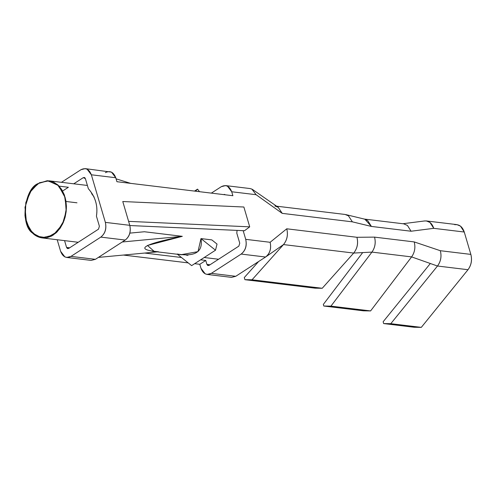 <?xml version="1.0" encoding="UTF-8"?>
<svg xmlns="http://www.w3.org/2000/svg" width="496" height="496" viewBox="0 0 496 496"><rect width="100%" height="100%" fill="white"/><g stroke="black" fill="none" stroke-linecap="round" stroke-linejoin="round"><path stroke-width="0.74" d="M66.737 257.455L91.146 260.406L95.393 259.334L70.984 256.382L66.737 257.455L64.852 256.891L60.605 251.292L57.201 239.742L60.605 251.292C62.837 256.965 66.297 258.664 70.984 256.382L100.818 237.107C105.133 233.566 106.646 228.656 105.363 222.375L91.357 174.79C89.125 169.117 85.665 167.425 80.978 169.7L61.448 182.317L80.978 169.7L85.225 168.628L87.11 169.192L91.357 174.79L115.766 177.742L116.932 181.71L115.766 177.742L111.519 172.143L85.225 168.628M62.595 191.016L68.398 187.271L62.595 191.016M73.755 183.805L83.316 177.63L85.393 178.647L88.35 188.703C95.139 196.348 97.879 205.139 96.571 215.078L96.435 216.175L99.392 226.226L98.487 229.177L68.646 248.453L66.569 247.436L64.567 240.628L66.569 247.436L67.419 248.558L68.646 248.453L98.487 229.177L99.392 226.226L96.435 216.175C98.09 205.945 95.393 196.788 88.35 188.703L85.393 178.647L84.543 177.525L83.316 177.63L84.94 177.822L83.316 177.63L73.755 183.805M200.961 268.262L199.795 264.294L194.661 263.674L199.795 264.294L200.961 268.262C203.193 273.928 206.652 275.627 211.339 273.352L207.092 274.418L205.208 273.854L200.961 268.262M188.226 262.892L123.38 255.056L188.226 262.892M207.092 274.418L231.502 277.369L235.749 276.303L211.339 273.352L241.174 254.07C245.489 250.536 247.002 245.625 245.718 239.339L270.128 242.29L286.756 228.799L356.934 237.286L374.542 237.125L414.21 241.918L440.336 250.716L470.853 254.398L464.262 232.023L433.752 228.334L411.066 231.229L371.399 226.43L352.389 221.848L282.212 213.361L256.122 194.711L251.875 189.112L249.99 188.548L225.581 185.597L227.466 186.161L231.713 191.76L256.122 194.711L231.713 191.76L232.884 195.722L116.932 181.71L232.884 195.722L231.713 191.76C229.481 186.087 226.021 184.388 221.34 186.663L225.581 185.597M105.388 172.651C110.075 170.37 113.534 172.069 115.766 177.742L91.357 174.79L105.363 222.375C106.733 228.699 105.22 233.61 100.818 237.107L70.984 256.382L95.393 259.334L98.375 257.405L95.393 259.334L87.277 258.354M128.607 221.359L129.772 225.327C131.056 231.607 129.543 236.518 125.228 240.058L122.245 241.986L125.228 240.058C129.63 236.561 131.142 231.651 129.772 225.327L122.772 201.531L243.877 207.018L122.772 201.531L128.607 221.359L249.711 226.846L128.607 221.359M116.089 178.833L130.69 183.371L116.089 178.833M211.346 193.118L221.34 186.663L211.346 193.118M243.17 230.671L245.718 239.339L243.17 230.671M105.363 222.375L129.772 225.327L105.363 222.375M244.491 230.733L129.834 225.537L244.491 230.733L249.711 226.846L243.877 207.018L249.711 226.846L244.491 230.733M239.748 243.195L238.843 246.14L209.002 265.422L206.931 264.405L205.759 260.437L199.795 264.294L205.759 260.437L206.931 264.405L207.781 265.521L209.002 265.422L238.843 246.14L239.748 243.195L236.79 233.139L239.748 243.195M237.076 230.398L236.79 233.139L237.076 230.398M100.818 237.107L125.228 240.058L100.818 237.107M411.612 256.903L370.599 310.93L411.612 256.903L437.484 266.023L411.612 256.903L371.944 252.104L330.931 306.131L323.795 306.026L323.33 304.432L362.688 252.588L323.33 304.432L323.795 306.026L330.931 306.131L371.944 252.104L411.606 256.903C414.749 252.414 415.617 247.423 414.21 241.918L374.542 237.125C375.949 242.625 375.081 247.622 371.944 252.104L353.685 253.059L322.226 288.275L315.09 288.17L244.912 279.682L244.286 277.562L258.614 261.528L244.286 277.562L244.912 279.682L252.049 279.794L322.226 288.275L353.679 253.059L371.944 252.104C375.05 247.609 375.918 242.618 374.542 237.125L356.934 237.286L286.756 228.799L270.128 242.29C271.448 248.589 269.936 253.506 265.589 257.021C269.985 253.53 271.498 248.62 270.128 242.29L245.718 239.339C247.089 245.669 245.576 250.579 241.174 254.07L265.583 257.021L241.174 254.07L211.339 273.352L235.749 276.303L265.583 257.021L235.749 276.303L227.633 275.323M98.375 257.405L122.245 241.986L98.375 257.405L157.418 251.856L98.375 257.405M158.447 251.757C134.286 249.637 142.24 244.497 182.317 236.332L122.245 241.986L182.317 236.332L144.404 231.75L129.828 233.12L144.404 231.75L182.317 236.332L147.504 245.458L154.244 251.441M181.028 254.708L197.991 251.639L200.973 238.588L211.811 239.897L217.025 244.063L211.811 239.897L200.973 238.588L215.512 250.201L217.025 244.063L215.512 250.201L191.642 265.627L215.512 250.201L200.973 238.588C203.205 251.869 195.25 257.009 177.103 254.014L191.642 265.627L177.103 254.014M69.651 247.808L66.569 247.436L69.651 247.808M210.006 264.777L206.931 264.405L210.006 264.777M144.671 253.053L181.474 257.505L144.671 253.053M200.632 259.817L205.759 260.437L200.632 259.817M76.979 202.808L66.005 201.481L76.979 202.808M225.308 194.81L224.521 194.382L223.671 194.593L225.308 194.81M454.751 224.707C459.222 224.217 462.396 226.653 464.262 232.023L470.853 254.398C472.235 260.084 471.281 265.186 467.995 269.712L421.302 327.372L414.166 327.261L421.302 327.372L467.995 269.712C471.336 265.205 472.291 260.096 470.853 254.398L440.336 250.709C441.781 256.407 440.826 261.516 437.484 266.023C440.789 261.504 441.744 256.401 440.336 250.716L414.21 241.918M424.582 220.962L426.393 220.943L429.989 222.45L433.752 228.334L464.262 232.023L460.499 226.133L456.909 224.626L426.393 220.943M364.548 219.12L367.772 220.658L371.399 226.436L411.066 231.229L433.752 228.334C431.892 222.94 428.724 220.503 424.235 221.018M411.066 231.229L407.439 225.451L403.707 223.832L364.039 219.04M274.852 205.97L278.231 207.316L282.212 213.361L352.389 221.848L371.399 226.43L364.814 219.182L345.836 214.607M352.389 221.848L348.409 215.797L345.03 214.452L276.582 206.181M256.128 194.717L282.218 213.373L278.12 207.235M251.497 188.939L252.607 189.534M252.049 279.794L283.501 244.578L252.049 279.794L244.912 279.682L315.09 288.17L322.226 288.275L252.049 279.794M353.679 253.059L283.501 244.578L353.679 253.059C357.331 248.539 358.416 243.282 356.934 237.286C358.379 243.269 357.294 248.527 353.685 253.059M286.756 228.799C288.238 234.8 287.153 240.058 283.501 244.578C287.116 240.045 288.201 234.788 286.756 228.799M265.583 257.021L283.501 244.578M437.484 266.023L467.995 269.712L437.484 266.023L390.792 323.683L421.302 327.372L390.792 323.683L383.656 323.572L414.166 327.261L383.656 323.572L390.792 323.683L437.484 266.023M430.323 263.5L383.129 321.774L383.656 323.572L383.129 321.774L430.323 263.5M370.599 310.93L363.463 310.818L370.599 310.93L330.931 306.131L370.599 310.93M323.795 306.026L363.463 310.818L323.795 306.026M194.525 191.084L197.544 189.137L199.51 191.692L197.544 189.137L194.525 191.084M195.542 191.208L197.544 189.137L195.542 191.208M186.186 255.111L187.934 255.322L186.186 255.111M94.116 197.011L91.586 193.595M59.098 186.143L68.398 187.271L59.098 186.143M38.006 183.594L47.926 180.724L58.596 185.628L65.261 197.836L66.179 211.401L62.347 224.496L53.177 235.141L41.67 237.857L32.587 233.108L26.499 222.884L24.998 207.334L29.834 192.411L38.006 183.594C24.149 188.864 20.169 225.246 32.587 233.108L41.67 237.857L53.177 235.141L62.347 224.496L66.179 211.401L65.261 197.836L58.596 185.628L47.926 180.724L38.006 183.594C29.221 189.385 24.881 200.136 24.992 215.834C27.286 229.146 33.003 236.505 42.141 237.919L46.922 237.733L51.807 235.953L56.37 232.624L60.245 228.061L63.178 222.741L65.119 217.167L66.142 211.761L66.408 206.348L65.85 200.539L64.282 194.723L61.628 189.391L58.001 185.064L53.673 182.156L49.042 180.817L39.438 182.751L31.577 189.77L25.823 202.554L25.246 217.719L29.717 229.598L36.76 236.208L46.791 237.758L57.251 231.756L64.164 220.249L66.402 208.115L64.449 195.17L57.356 184.506L47.219 180.711L38.006 183.594M424.657 220.949L402.851 223.733M278.107 207.229L252.693 189.596M267.635 255.601L265.819 256.866M218.562 259.247L204.203 257.511M87.395 185.454L49.042 180.817M42.141 237.919L78.207 242.277M152.346 251.243L181.641 254.783"/></g></svg>
